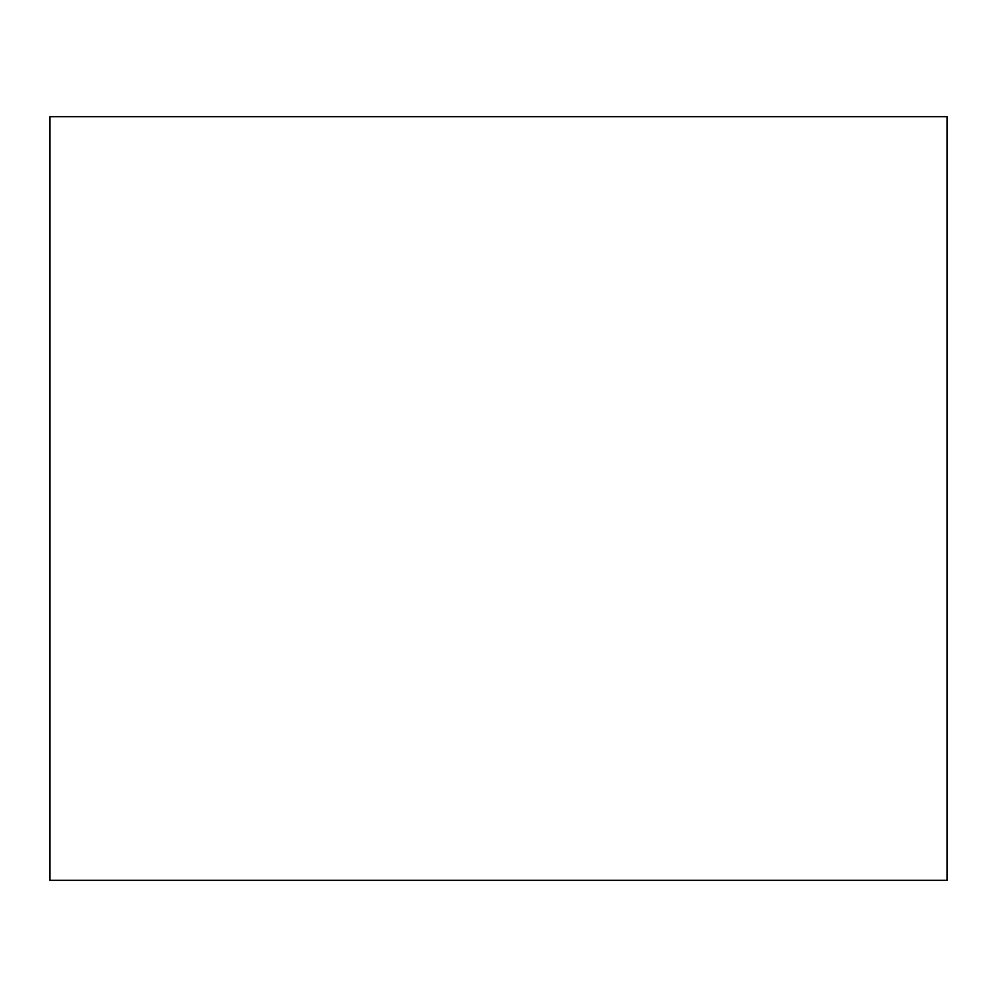 <?xml version="1.0" encoding="UTF-8"?>
<svg xmlns="http://www.w3.org/2000/svg" width="997" height="997" viewBox="0 0 997 997"><rect width="100%" height="100%" fill="white"/><g stroke="black" fill="none" stroke-linecap="round" stroke-linejoin="round"><path stroke-width="1.5" d="M49.85 116.674L49.85 880.326L947.15 880.326L947.15 116.674L49.85 116.674"/></g></svg>
